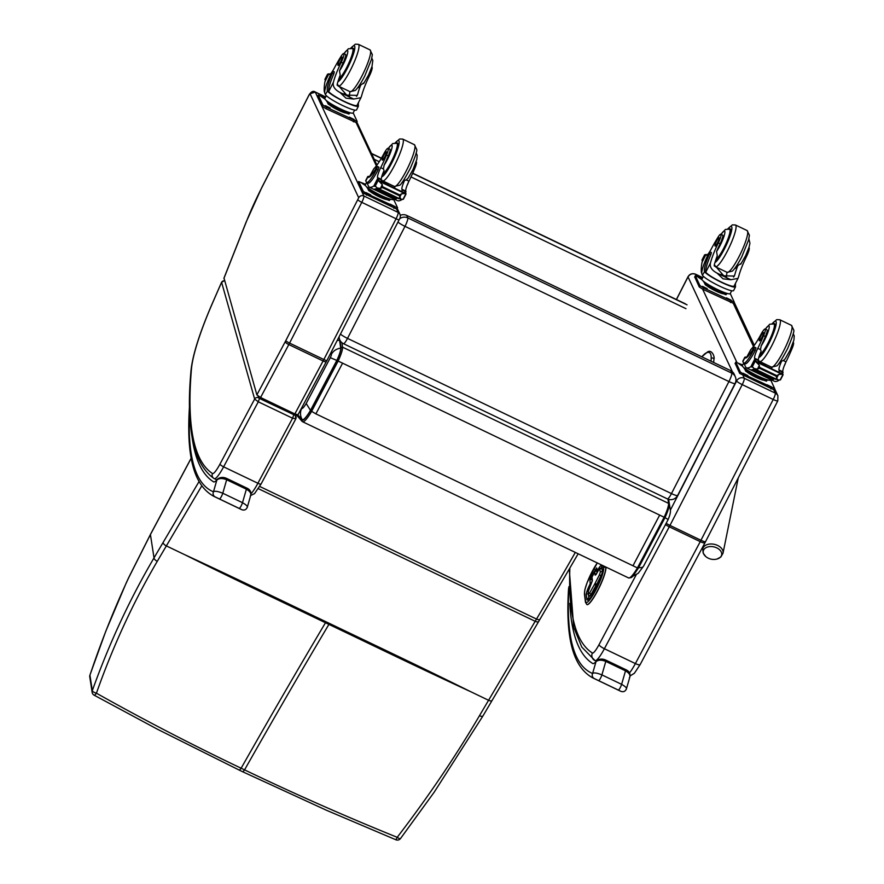 <?xml version="1.0" encoding="UTF-8"?>
<svg xmlns="http://www.w3.org/2000/svg" width="884" height="884" viewBox="0 0 884 884"><rect width="100%" height="100%" fill="white"/><g stroke="black" fill="none" stroke-linecap="round" stroke-linejoin="round"><path stroke-width="1.33" d="M126.29 582.921A3.856 0.807 -155.4 0 1 126.29 582.777L105.815 631.165L89.925 675.1A3.856 0.674 18.6 0 0 89.936 675.199C100.467 643.651 112.577 612.888 126.29 582.921A150.998 45.283 110.7 0 1 128.832 577.451L150.424 534.566L154.015 557.881C129.838 599.02 109.273 643.276 92.312 690.658A3.856 1.204 19.8 0 0 96.422 693.2C143.064 719.399 191.309 744.416 241.133 768.229L239.476 770.218L242.901 771.865L244.559 769.876C294.35 793.777 345.224 816.264 397.203 837.314L395.955 839.8A3.856 3.856 0 0 0 400.485 838.573A3.856 1.006 -142.5 0 1 397.203 837.314C428.088 797.014 455.514 756.483 479.482 715.686L535.174 621.297A154.424 26.995 115.6 0 1 536.5 619.065A962.554 168.28 -64.4 0 0 575.329 552.412M469.647 691.211C422.309 669.398 375.877 646.823 328.914 624.391A154.413 26.995 115.6 0 1 329.467 623.43C376.374 645.961 423.116 668.061 469.658 691.189L488.587 700.283A3.856 1.68 -149.5 0 0 492.101 700.448L538.699 621.452A3.856 1.68 -149.5 0 1 535.174 621.297L258.371 488.675M400.507 838.54A3.856 1.006 -142.5 0 1 400.485 838.573L434.221 792.141L482.995 715.863A3.856 1.657 -149.6 0 1 479.482 715.686M198.988 481.647L154.015 557.881A3.856 1.657 30.4 0 0 157.275 561.307C133.34 602.115 113.053 646.071 96.422 693.2A3.856 1.127 119.2 0 1 94.08 695.155L157.628 729.333L239.476 770.218M326.041 621.795C279.09 599.352 232.614 576.788 185.32 554.953L185.308 554.975C231.84 578.147 278.57 600.203 325.478 622.745L328.914 624.391C301.621 670.315 273.499 718.814 244.559 769.876L241.133 768.229C270.073 717.167 298.195 668.669 325.478 622.745A154.413 26.995 115.6 0 1 326.041 621.795L329.467 623.43M339.124 336.705A7.724 7.514 157.3 0 0 339.699 339.721L339.511 340.097M669.111 505.968A11.58 11.039 171.8 0 1 670.249 509.438A11.58 11.039 171.8 0 0 670.249 509.438L668.624 499.372M297.764 414.861L302.184 419.535A21.503 3.757 -64.4 0 0 310.494 410.397L336.815 360.429A13.614 2.376 -64.4 0 0 340.705 348.186L339.567 340.086L337.136 340.605M310.494 410.397L306.207 403.48A11.702 2.044 115.6 0 1 301.687 408.452A11.58 11.393 -49 0 0 302.184 419.535M340.705 348.186C336.55 348.705 333.456 350.727 331.423 354.241A3.812 0.663 115.6 0 1 330.329 357.677L306.207 403.48M643.607 566.114A11.58 5.105 -149.4 0 1 643.552 566.202A11.58 5.105 -149.4 0 1 643.552 566.213A11.58 5.105 -149.4 0 1 638.712 567.583M340.473 334.086A7.724 1.171 27.2 0 0 347.511 338.384A7.724 1.348 115.6 0 1 343.478 343.699L667.42 498.907A7.724 1.348 -64.4 0 0 671.453 493.592A7.724 1.171 27.2 0 0 677.63 495.471L735.112 383.435A7.724 1.171 -152.8 0 1 728.935 381.557A7.724 1.348 -64.4 0 0 731.731 373.114L407.789 217.906A7.724 1.348 115.6 0 1 404.994 226.348A7.724 1.171 -152.8 0 1 397.955 222.05M343.478 343.699L343.478 343.699A7.724 7.724 0 0 1 339.699 339.721L338.749 337.456M735.112 383.435A7.724 7.724 0 0 0 735.366 376.927L734.328 374.451A7.724 7.514 157.3 0 0 730.692 370.639L406.751 215.431L407.789 217.906A7.724 7.514 157.3 0 0 399.568 218.845M735.366 376.927A7.724 7.514 157.3 0 0 731.731 373.114L730.692 370.639M406.751 215.431A7.724 7.514 157.3 0 0 400.253 215.342M705.775 556.555A9.393 6.254 12.3 0 1 703.531 553.605A9.393 6.254 12.3 0 1 709.277 546.644A9.393 6.254 12.3 0 1 720.88 551.318A9.393 6.254 12.3 0 1 717.012 559.031L720.869 556.975L723.013 553.218A10.365 6.895 -167.7 0 0 714.349 544.334A10.365 6.895 -167.7 0 0 702.769 548.798L703.156 553.108L705.797 556.577M676.459 299.554L688.028 276.924C689.885 273.985 692.426 273.123 695.675 274.316A5.79 1.017 -64.4 0 0 695.564 274.195L702.714 277.62M224.028 278.162L256.879 394.894L260.581 397.502L294.858 413.933L298.007 414.751L326.936 360.462A3.856 0.586 27.2 0 1 323.853 359.523A19.304 3.37 115.6 0 1 323.091 360.981A3.856 0.906 28.1 0 0 326.307 361.678M325.61 97.008L315.234 92.035L310.074 93.803L309.024 95.107L261.863 187.518A73.35 12.829 -64.4 0 0 246.271 221.906L223.895 278.471M224.558 280.78A2.895 2.796 164.2 0 0 221.608 282.327L254.647 399.071A2.895 2.796 -15.8 0 1 258.537 397.789L258.04 396.032M219.994 464.078A15.437 2.696 115.6 0 1 212.503 473.515A3.856 3.801 123.1 0 0 214.248 478.631A19.304 3.37 -64.4 0 0 214.315 478.664A19.304 3.37 -64.4 0 0 223.619 466.84L258.294 401.8L292.571 418.22L257.896 483.261L223.619 466.84A3.856 0.906 28.1 0 1 219.994 464.078L254.647 399.071L258.294 401.8L259.465 398.441L258.537 397.789M293.742 414.861L292.571 418.22L295.786 418.784A2.895 2.796 164.2 0 0 295.996 416.762L295.996 416.762A2.895 2.796 164.2 0 0 294.527 415.038L259.465 398.441M221.564 282.416L221.608 282.327A480.189 83.947 115.6 0 0 211.63 305.157A3.856 0.84 -156.7 0 0 211.508 305.278A3.856 0.84 -156.7 0 0 211.508 305.433M595.904 661.453L596.711 660.646A3.856 3.437 -134 0 1 596.877 660.503M626.016 689.487C627.397 688.503 625.927 686.791 621.618 684.338L601.905 674.89C596.965 672.912 593.86 672.437 592.589 673.475A3.856 3.801 112.1 0 0 594.357 678.603L620.922 691.321A824.242 144.103 115.6 0 1 619.518 690.702L621.132 691.421A3.856 3.801 -67.9 0 1 620.922 691.321M569.804 603.341A930.399 162.667 -64.4 0 0 592.91 663.63A32.719 5.724 -64.4 0 0 595.971 661.773A3.856 3.437 -134 0 1 596.711 660.646C599.496 658.768 602.545 658.591 605.871 660.116A3.856 0.674 -64.4 0 0 605.86 660.116L625.585 669.564A3.856 0.674 -64.4 0 1 625.507 670.846C629.519 673.177 630.811 675.498 629.386 677.796M621.154 691.432A3.856 3.801 -67.9 0 1 621.132 691.421C623.551 692.183 625.308 691.365 626.402 688.945L626.402 688.945M569.02 587.241A3.856 3.249 -170.4 0 0 568.655 588.214L568.511 589.407A3.856 3.492 3.5 0 1 568.942 588.004A820.374 143.429 115.6 0 0 592.589 673.475L595.971 661.773C598.07 659.807 601.341 659.674 605.794 661.398A3.856 0.674 -64.4 0 0 605.871 660.116M216.779 479.791L217.586 478.984A3.856 3.437 -134 0 1 217.74 478.852M246.89 507.836C248.26 506.852 246.802 505.14 242.492 502.687L222.779 493.239C217.84 491.261 214.735 490.786 213.464 491.813A3.856 3.801 112.1 0 0 215.232 496.941L241.796 509.67A824.242 144.103 115.6 0 1 240.393 509.051L242.006 509.77A3.856 3.801 -67.9 0 1 241.796 509.67M191.817 435.072A930.399 162.667 -64.4 0 0 213.784 481.968A32.719 5.724 -64.4 0 0 216.834 480.123A3.856 3.437 -134 0 1 217.586 478.984M242.028 509.781A3.856 3.801 -67.9 0 1 242.006 509.77C244.426 510.532 246.183 509.714 247.277 507.294L247.277 507.294M189.629 409.59A820.374 143.429 115.6 0 0 213.464 491.813L216.834 480.123C218.934 478.156 222.215 478.023 226.669 479.747A3.856 0.674 -64.4 0 0 226.746 478.465A3.856 0.674 -64.4 0 0 226.724 478.465C223.42 476.94 220.359 477.117 217.586 478.995M219.53 498.919A3.856 0.674 115.6 0 0 221.099 497.04A3.856 0.674 115.6 0 0 222.779 493.239L226.669 479.747L246.382 489.195C250.382 491.526 251.675 493.847 250.26 496.145M708.681 351.987L706.813 352.672L707.565 351.942C711.797 349.058 715.057 356.948 713.929 359.368L713.653 362.473M745.51 255.929L746.538 256.426A26.918 4.707 -64.4 0 0 738.681 276.504L738.007 278.383L730.836 279.72L723.079 278.847L717.001 273.09L730.836 279.72M717.001 273.09C711.797 270.305 709.609 266.935 710.46 262.99A26.918 4.707 115.6 0 1 718.316 242.901L720.095 243.763A8.508 1.492 115.6 0 0 722.615 235.078L720.825 234.216A8.508 1.492 115.6 0 1 718.316 242.901M721.068 234.337A12.973 2.265 115.6 0 1 724.88 232.514A12.973 2.265 115.6 0 1 720.162 245.376A12.973 2.265 115.6 0 1 716.581 251.476L717.267 255.852A26.918 4.707 -64.4 0 0 714.305 264.824L723.775 275.797L734.328 276.073L734.836 274.67A26.918 4.707 -64.4 0 1 737.809 265.686A16.509 2.884 115.6 0 1 734.659 268.515M702.449 275.167A17.514 2.442 27 0 0 718.283 285.488A17.514 2.442 27 0 0 733.598 290.582L735.521 286.814A17.514 2.442 -153 0 1 720.791 282.029A17.514 2.442 -153 0 1 704.548 271.697L705.83 272.062A21.879 3.823 115.6 0 1 710.891 254.548L711.399 252.526L709.951 251.829L708.681 253.531A18.951 3.315 -64.4 0 0 701.94 274.084L702.449 275.167L704.548 271.697M734.173 285.897L735.488 286.272A21.879 3.823 115.6 0 1 735.61 283.068M701.763 273.255L701.377 272.416A82.079 14.354 115.6 0 1 702.04 262.272L705.918 254.603M707.288 254.824L706.029 254.504M738.007 278.383L734.074 286.084A15.89 2.221 -153 0 1 720.769 281.764A15.89 2.221 -153 0 1 705.984 272.394M704.393 271.377A21.879 3.823 -64.4 0 1 709.454 253.863L709.951 251.829M721.046 274.36L726.482 276.968A73.571 12.862 -64.4 0 1 726.968 272.283M702.714 260.879L702.04 260.482A6.497 1.138 -64.4 0 0 702.051 260.018L704.647 254.923L705.786 254.548M702.051 260.559L704.902 254.923A6.497 1.138 -64.4 0 1 704.647 254.923L705.001 254.736M726.549 293.72L726.029 294.748L716.316 291.145L705.333 284.825L704.216 282.449M705.333 284.825L705.852 283.797M716.316 291.145L716.836 290.129M727.543 293.543A13.47 1.878 -153 0 1 714.703 289.068A13.47 1.878 -153 0 1 703.553 281.311M746.538 256.426A8.508 1.492 -64.4 0 0 749.046 247.741L748.903 247.675M705.996 254.515A54.709 9.569 115.6 0 0 706.327 255.056A9.934 1.735 115.6 0 0 706.438 255.156A9.934 1.735 115.6 0 0 711.3 248.934A42.554 7.437 115.6 0 1 717.742 237.652A8.508 1.492 115.6 0 1 720.825 234.216M731.687 290.759L730.239 293.599A15.89 2.221 -153 0 1 716.338 288.98A15.89 2.221 -153 0 1 701.973 279.62A15.89 2.221 -153 0 1 701.929 279.156L703.288 276.493M733.521 303.378L703.034 289.377L699.244 286.946L694.758 277.001M730.261 293.554L734.228 302.129L703.73 288.007L699.94 285.587L695.365 275.808L702.261 278.504M707.211 288.692L702.493 286.361L706.968 289.156M731.201 300.184L726.482 297.853L730.969 300.648M702.051 279.764L698.183 277.167L702.095 278.825M715.675 260.239A17.371 3.039 -64.4 0 0 724.339 248.072A17.371 3.039 -64.4 0 0 730.195 228.879A17.371 3.039 -64.4 0 0 729.267 229.055M722.327 238.315A8.508 1.492 -64.4 0 0 721.863 239.012M716.581 251.476A26.918 4.707 115.6 0 1 720.095 243.763M741.234 263.288L737.809 265.686M716.648 240.923A4.63 0.807 -64.4 0 0 715.079 246.039A4.63 0.807 -64.4 0 0 717.819 242.216A4.63 0.807 -64.4 0 0 719.09 237.685A4.63 0.807 -64.4 0 0 716.648 240.923M765.168 328.992L766.947 329.854A8.508 1.492 115.6 0 1 765.378 336.506L763.588 335.655A8.508 1.492 115.6 0 0 765.168 328.992A8.508 1.492 115.6 0 0 761.047 334.24A26.918 4.707 115.6 0 1 750.903 349.434L746.405 357.711M745.665 358.053L744.737 357.611A17.514 2.442 -153 0 1 744.77 357.346L742.847 361.103A17.514 2.442 27 0 0 742.903 361.611L743.411 362.705A18.951 3.315 -64.4 0 0 743.742 363.081A18.951 3.315 -64.4 0 0 753.732 349.832L754.549 347.158L753.599 348.241A21.879 3.823 -64.4 0 1 745.079 358.02A21.879 3.823 -64.4 0 1 744.836 357.821L742.903 361.611M744.77 357.346A17.514 2.442 -153 0 1 746.682 357.169M752.87 367.357L750.892 366.694A82.079 14.354 115.6 0 1 746.14 367.722L774.362 381.247A82.079 14.354 -64.4 0 0 779.036 380.253M774.539 378.794A82.079 14.354 115.6 0 1 773.456 379.302M754.019 369.346L753.732 369.479A82.079 14.354 115.6 0 0 754.019 369.346L773.765 378.805L773.389 379.335A82.079 14.354 115.6 0 1 772.925 379.479M754.748 368.871A82.079 14.354 115.6 0 1 752.019 369.943L751.687 369.788A82.079 14.354 115.6 0 0 754.417 368.716M746.14 367.722A82.079 14.354 115.6 0 1 745.908 367.6L743.908 363.158M753.654 369.711L753.422 369.611A82.079 14.354 115.6 0 1 753.146 369.711L772.892 379.17M753.08 369.91L752.87 369.799A82.079 14.354 115.6 0 1 752.604 369.877L772.351 379.335M790.793 348.683L791.81 349.169A42.554 7.437 -64.4 0 1 786.02 361.854A9.934 1.735 -64.4 0 0 782.815 371.755A54.709 9.569 -64.4 0 0 783.058 372.462L782.373 373.866M778.804 372.164L779.235 370.639L783.069 372.473L780.716 373.634M780.439 379.822L778.163 380.087L776.616 378.264L776.229 376.264L778.55 374.473L781.887 374.197L754.24 360.937A6.497 1.138 115.6 0 1 754.262 360.462L783.047 374.263L754.262 360.462M754.24 360.385L751.599 365.368L751.964 366.308L751.4 366.031A6.497 1.138 115.6 0 1 751.643 366.02L754.35 368.683L778.163 380.087M776.229 376.264L759.489 368.252L757.444 369.07L754.35 368.683M756.008 361.887L759.378 365.291L759.489 368.252M754.549 347.158L755.986 347.843L755.168 350.517A18.951 3.315 115.6 0 1 745.19 363.766L743.742 363.081M785.666 362.584L784.826 364.727A18.951 3.315 115.6 0 1 784.252 365.843M779.235 370.639A54.709 9.569 115.6 0 1 778.981 369.91A9.934 1.735 115.6 0 1 781.677 361.07A16.509 2.884 115.6 0 1 779.003 363.291M751.643 366.02L754.24 360.937L754.98 361.578L752.35 366.727M783.047 374.263A6.497 1.138 115.6 0 0 783.036 374.739L782.229 374.451M767.003 380.175L766.472 381.192L756.759 377.601L745.776 371.269L744.659 368.893M745.776 371.269L746.295 370.252M756.759 377.601L757.279 376.573A13.47 1.878 -153 0 1 743.996 367.755M767.986 379.998A13.47 1.878 -153 0 1 757.279 376.573M776.075 379.07L756.14 369.545M753.643 369.877L773.478 378.938M763.588 335.655A42.554 7.437 115.6 0 1 757.798 348.329A9.934 1.735 115.6 0 0 754.593 358.23A54.709 9.569 115.6 0 0 754.848 358.937L755.919 361.755M791.81 349.169A8.508 1.492 -64.4 0 0 793.39 342.517L793.235 342.439M758.262 362.318L758.693 360.805A54.709 9.569 115.6 0 1 758.439 360.075A9.934 1.735 115.6 0 1 761.135 351.224L760.494 349.622L757.798 348.329M751.323 366.617L752.162 366.517M770.914 379.59L770.682 380.054A15.89 2.221 -153 0 1 758.03 376.043A15.89 2.221 -153 0 1 742.372 365.6L743.687 363.037M773.964 389.822L739.687 373.402L735.201 363.446M770.704 379.998L774.671 388.573L744.173 374.462L740.383 372.031L735.808 362.252L742.704 364.959M742.494 366.208L738.637 363.611L742.538 365.28M767.124 384.772L771.842 387.104L767.124 384.772M743.124 373.269L747.842 375.612L743.124 373.269M764.549 365.037L758.494 361.777M758.406 361.998L764.892 365.037L758.616 361.423M758.384 362.053A4.221 0.586 27 0 0 760.892 363.578M762.759 364.473A4.221 0.586 27 0 0 765.201 365.026A4.221 0.586 27 0 0 762.66 363.18A4.221 0.586 27 0 0 758.627 361.357M765.113 365.6A4.519 0.63 27 0 0 765.334 365.523A4.519 0.63 27 0 0 765.334 365.423L765.201 365.026M773.611 323.831A17.371 3.039 115.6 0 1 774.539 323.654A17.371 3.039 115.6 0 1 769.809 340.561A17.371 3.039 115.6 0 1 759.555 355.003M786.02 361.854L783.334 360.562L781.677 361.07M783.334 360.562L785.147 358.86L790.053 350.285L793.92 340.02L794.23 335.887L793.213 333.633M766.66 333.091A8.508 1.492 -64.4 0 0 766.207 333.787M765.378 336.506A42.554 7.437 115.6 0 1 761.19 345.865L760.494 349.622M761.864 337.577A4.63 0.807 -64.4 0 0 763.422 332.461A4.63 0.807 -64.4 0 0 760.693 336.285A4.63 0.807 -64.4 0 0 759.422 340.815A4.63 0.807 -64.4 0 0 761.864 337.577M368.44 75.273L369.457 75.759A26.918 4.707 -64.4 0 0 361.611 95.837L360.926 97.715L353.755 99.052L345.998 98.179L339.92 92.433L353.755 99.052M339.92 92.433C334.716 89.638 332.539 86.267 333.39 82.323A26.918 4.707 115.6 0 1 341.246 62.234L343.025 63.096A8.508 1.492 115.6 0 0 345.534 54.41L343.754 53.559A8.508 1.492 115.6 0 1 341.246 62.234M343.998 53.67A12.973 2.265 115.6 0 1 347.81 51.847A12.973 2.265 115.6 0 1 343.091 64.709A12.973 2.265 115.6 0 1 339.511 70.808L340.196 75.184A26.918 4.707 -64.4 0 0 337.224 84.157L346.705 95.129L357.258 95.406L357.766 94.002A26.918 4.707 -64.4 0 1 360.738 85.03A16.509 2.884 115.6 0 1 357.589 87.847M325.378 94.5A17.514 2.442 27 0 0 341.202 104.82A17.514 2.442 27 0 0 356.528 109.914L358.44 106.146A17.514 2.442 -153 0 1 343.721 101.362A17.514 2.442 -153 0 1 327.467 91.03L328.76 91.395A21.879 3.823 115.6 0 1 333.809 73.88L334.318 71.858L332.881 71.173L331.599 72.864A18.951 3.315 -64.4 0 0 324.87 93.417L325.378 94.5L327.467 91.03M357.092 105.229L358.418 105.605A21.879 3.823 115.6 0 1 358.539 102.4M324.693 92.588L324.306 91.748A82.079 14.354 115.6 0 1 324.969 81.604L328.837 73.936M330.207 74.157L328.958 73.836M360.926 97.715L357.003 105.417A15.89 2.221 -153 0 1 343.688 101.096A15.89 2.221 -153 0 1 328.914 91.726M327.312 90.709A21.879 3.823 -64.4 0 1 332.373 73.195L332.881 71.173M343.975 93.693L349.401 96.301A73.571 12.862 -64.4 0 1 349.898 91.616M325.643 80.212L324.969 79.814A6.497 1.138 -64.4 0 0 324.981 79.35L327.577 74.256L328.715 73.88M324.981 79.891L327.82 74.256A6.497 1.138 -64.4 0 1 327.577 74.256L327.92 74.068M349.478 113.053L348.959 114.08L339.246 110.478L328.251 104.157L327.135 101.782M328.251 104.157L328.771 103.141M339.246 110.478L339.765 109.461M350.462 112.876A13.47 1.878 -153 0 1 337.633 108.412A13.47 1.878 -153 0 1 326.483 100.643M369.457 75.759A8.508 1.492 -64.4 0 0 371.976 67.073L371.821 67.007M328.914 73.858A54.709 9.569 115.6 0 0 329.257 74.389A9.934 1.735 115.6 0 0 329.367 74.488A9.934 1.735 115.6 0 0 334.229 68.267A42.554 7.437 115.6 0 1 340.671 56.985A8.508 1.492 115.6 0 1 343.754 53.559M354.617 110.091L353.169 112.931A15.89 2.221 -153 0 1 339.257 108.323A15.89 2.221 -153 0 1 324.903 98.953A15.89 2.221 -153 0 1 324.859 98.489L326.207 95.826M356.451 122.71L325.964 108.71L322.174 106.279L317.676 96.334M353.191 112.887L357.158 121.462L326.66 107.351L322.87 104.92L318.295 95.14L325.19 97.837M330.13 108.025L325.411 105.693L329.898 108.489M354.13 119.517L349.412 117.185L353.898 119.992M324.981 99.096L321.113 96.5L325.025 98.157M338.605 79.571A17.371 3.039 -64.4 0 0 347.268 67.405A17.371 3.039 -64.4 0 0 353.125 48.211A17.371 3.039 -64.4 0 0 352.197 48.388M345.246 57.648A8.508 1.492 -64.4 0 0 344.793 58.355M339.511 70.808A26.918 4.707 115.6 0 1 343.025 63.096M364.164 82.621L360.738 85.03M339.567 60.256A4.63 0.807 -64.4 0 0 338.008 65.372A4.63 0.807 -64.4 0 0 340.738 61.549A4.63 0.807 -64.4 0 0 342.009 57.018A4.63 0.807 -64.4 0 0 339.567 60.256M388.098 148.324L389.877 149.186A8.508 1.492 115.6 0 1 388.297 155.838L386.518 154.987A8.508 1.492 115.6 0 0 388.098 148.324A8.508 1.492 115.6 0 0 383.976 153.573A26.918 4.707 115.6 0 1 373.833 168.767L369.324 177.043M368.595 177.386L367.656 176.944A17.514 2.442 -153 0 1 367.689 176.678L365.777 180.435A17.514 2.442 27 0 0 365.821 180.955L366.33 182.038A18.951 3.315 -64.4 0 0 366.672 182.413A18.951 3.315 -64.4 0 0 376.661 169.164L377.479 166.49L376.529 167.573A21.879 3.823 -64.4 0 1 368.009 177.352A21.879 3.823 -64.4 0 1 367.755 177.154L365.821 180.955M367.689 176.678A17.514 2.442 -153 0 1 369.6 176.502M375.799 186.69L373.81 186.027A82.079 14.354 115.6 0 1 369.07 187.054L397.281 200.58A82.079 14.354 -64.4 0 0 401.966 199.585M397.469 198.127A82.079 14.354 115.6 0 1 396.386 198.635M376.949 188.679L376.65 188.811A82.079 14.354 115.6 0 0 376.949 188.679L396.695 198.138L396.319 198.668A82.079 14.354 115.6 0 1 395.855 198.812M377.678 188.204A82.079 14.354 115.6 0 1 374.938 189.275L374.617 189.121A82.079 14.354 115.6 0 0 377.346 188.049M369.07 187.054A82.079 14.354 115.6 0 1 368.838 186.933L366.827 182.491M376.573 189.043L376.352 188.944A82.079 14.354 115.6 0 1 376.076 189.043L395.822 198.502M376.009 189.242L375.788 189.143A82.079 14.354 115.6 0 1 375.534 189.209L395.281 198.668M413.723 168.015L414.74 168.501A42.554 7.437 -64.4 0 1 408.949 181.187A9.934 1.735 -64.4 0 0 405.745 191.088A54.709 9.569 -64.4 0 0 405.988 191.795L405.303 193.198M401.734 191.496L402.165 189.972L405.999 191.817L403.634 192.966M403.369 199.154L401.082 199.419L399.148 195.596L401.48 193.806L404.817 193.53L377.17 180.27A6.497 1.138 115.6 0 1 377.181 179.806L405.977 193.596L377.181 179.806M377.17 179.728L374.529 184.701L374.893 185.64L374.319 185.364A6.497 1.138 115.6 0 1 374.573 185.353L377.269 188.016L401.082 199.419M399.148 195.596L382.418 187.585L380.374 188.414L377.269 188.016M378.938 181.22L382.297 184.623L382.418 187.585M377.479 166.49L378.916 167.175L378.098 169.85A18.951 3.315 115.6 0 1 368.109 183.098L366.672 182.413M408.596 181.916L407.756 184.06A18.951 3.315 115.6 0 1 407.181 185.176M402.165 189.972A54.709 9.569 115.6 0 1 401.9 189.242A9.934 1.735 115.6 0 1 404.607 180.402A16.509 2.884 115.6 0 1 401.922 182.623M374.573 185.353L377.17 180.27L377.91 180.911L375.28 186.06M405.977 193.596A6.497 1.138 115.6 0 0 405.966 194.071L405.159 193.784M389.921 199.508L389.402 200.524L379.689 196.933L368.694 190.601L367.589 188.226M368.694 190.601L369.214 189.585M379.689 196.933L380.208 195.905A13.47 1.878 -153 0 1 366.926 187.088M390.916 199.331A13.47 1.878 -153 0 1 380.208 195.905M379.07 188.878L398.817 198.336M376.573 189.209L396.397 198.27M386.518 154.987A42.554 7.437 115.6 0 1 380.728 167.662A9.934 1.735 115.6 0 0 377.523 177.562A54.709 9.569 115.6 0 0 377.766 178.27L378.849 181.087M414.74 168.501A8.508 1.492 -64.4 0 0 416.309 161.849L416.165 161.772M381.192 181.651L381.623 180.137A54.709 9.569 115.6 0 1 381.358 179.408A9.934 1.735 115.6 0 1 384.065 170.557L383.413 168.954L380.728 167.662M374.252 185.949L375.092 185.85M393.844 198.933L393.612 199.386A15.89 2.221 -153 0 1 380.96 195.375A15.89 2.221 -153 0 1 365.302 184.933L366.606 182.38M396.894 209.154L362.617 192.734L358.131 182.778M393.634 199.331L397.601 207.906L367.103 193.795L363.313 191.375L358.738 181.596L365.633 184.292M365.423 185.541L361.556 182.944L365.468 184.612M390.043 204.105L394.761 206.436L390.043 204.105M366.053 192.602L370.772 194.944L366.053 192.602M387.479 184.369L381.413 181.109M381.324 181.331L387.811 184.38L381.534 180.756M381.302 181.386A4.221 0.586 27 0 0 383.822 182.911M385.689 183.806A4.221 0.586 27 0 0 388.131 184.358A4.221 0.586 27 0 0 385.59 182.513A4.221 0.586 27 0 0 381.557 180.69M388.032 184.933A4.519 0.63 27 0 0 388.264 184.855A4.519 0.63 27 0 0 388.264 184.756L388.131 184.358M396.529 143.164A17.371 3.039 115.6 0 1 397.469 142.987A17.371 3.039 115.6 0 1 392.728 159.893A17.371 3.039 115.6 0 1 382.474 174.336M408.949 181.187L406.264 179.905L404.607 180.402M406.264 179.905L408.077 178.192L412.983 169.618L416.85 159.352L417.16 155.219L416.132 152.965M389.59 152.424A8.508 1.492 -64.4 0 0 389.137 153.12M388.297 155.838A42.554 7.437 115.6 0 1 384.109 165.197L383.413 168.954M384.783 156.91A4.63 0.807 -64.4 0 0 386.352 151.794A4.63 0.807 -64.4 0 0 383.623 155.617A4.63 0.807 -64.4 0 0 382.352 160.148A4.63 0.807 -64.4 0 0 384.783 156.91M594.833 571.849L594.755 571.97A1.547 1.47 -7.2 0 1 596.833 571.318L596.7 571.263M596.844 571.263L596.788 571.241A1.547 1.547 0 0 0 594.766 571.904L592.004 577.02A1.547 1.547 0 0 0 591.838 577.948L591.838 577.948A1.547 1.47 -7.2 0 1 591.993 577.097L592.059 576.976M596.855 571.318L597.031 572.854M589.495 596.092A3.856 0.674 -64.4 0 0 589.562 596.148A3.856 0.674 -64.4 0 0 591.175 594.236L596.17 585.44A5.127 0.895 -64.4 0 0 596.733 584.379L601.087 575.849A3.856 0.674 -64.4 0 0 601.86 574.125M591.617 582.81A1.547 1.47 172.8 0 0 590.368 583.617L590.91 584.214M597.628 571.738L597.098 571.141A1.547 1.47 172.8 0 0 596.932 571.992L596.932 571.992A1.547 1.47 172.8 0 0 597.164 572.6A1.547 1.547 0 0 1 596.932 571.992L596.523 568.766A1.547 1.47 172.8 0 1 596.689 567.915L591.263 576.81L591.849 577.451M586.921 604.557A21.238 3.713 -64.4 0 0 586.987 604.59A21.238 3.713 -64.4 0 0 598.269 589.562A21.238 3.713 -64.4 0 0 605.894 567.384L605.849 567.042M540.146 618.855A3.856 1.746 -149.2 0 1 540.036 619.187A3.856 1.746 -149.2 0 1 536.5 619.065L259.719 486.454M538.798 621.132A3.856 1.68 -149.5 0 1 538.699 621.452L578.158 553.771M492.211 700.128A3.856 1.68 -149.5 0 1 492.101 700.448L482.995 715.863A3.856 1.657 -149.6 0 0 483.018 715.841M157.275 561.307L201.729 485.935M185.308 554.975L166.358 545.903A3.856 1.68 30.5 0 1 163.12 542.456M128.832 577.451A3.856 0.95 -154.7 0 1 128.854 577.285L150.446 534.4A3.856 0.928 -151.9 0 0 150.424 534.566L191.22 458.199M128.976 577.164A3.856 0.95 -154.7 0 0 128.854 577.285L126.29 582.788A3.856 0.807 -155.4 0 1 126.401 582.678M191.198 458.1L150.446 534.389A3.856 0.928 -151.9 0 1 150.578 534.279M89.925 675.1A3.856 3.856 0 0 0 89.77 676.923A3.856 3.68 -8.8 0 1 89.936 675.199L92.312 690.658A3.856 3.68 171.2 0 0 92.146 692.371A3.856 3.856 0 0 0 94.08 695.155M371.49 153.429L381.402 158.181L371.49 153.429M412.706 173.176L685.31 303.787L412.706 173.176M687.056 304.836L412.629 173.352M381.313 158.347L371.611 153.706M374.241 159.308L379.247 161.706M410.994 176.922L685.962 308.66M342.605 363.136L315.886 413.856L310.461 410.684A22.133 3.867 115.6 0 1 301.908 420.099A1.16 1.138 131 0 0 302.184 421.469L302.593 421.734A23.282 4.066 -64.4 0 0 311.433 411.712L338.152 361.003A15.393 2.696 -64.4 0 0 342.55 347.158L340.992 347.655A14.232 2.486 115.6 0 1 336.926 360.462L664.978 517.637A14.232 2.486 -64.4 0 0 669.044 504.83L668.547 503.35A15.393 2.696 115.6 0 1 664.149 517.195L637.43 567.915A23.282 4.066 115.6 0 1 628.59 577.937C632.369 577.164 630.391 579.805 638.491 567.959L664.989 517.637L638.524 567.859L637.43 567.915L638.524 567.859M302.427 421.635A23.282 4.066 -64.4 0 0 302.593 421.734L628.59 577.937M301.908 420.099L296.958 414.751M336.926 360.462L310.461 410.684M667.961 499.14L668.547 503.35L342.55 347.158L341.931 342.716M339.953 340.274L340.992 347.655M669.044 504.83L668.547 503.35M659.685 515.063L632.977 565.771L637.43 567.915M336.815 360.429L330.329 357.677M331.146 352.274L331.423 354.241M664.867 517.604L668.171 519.483L643.552 566.202L638.248 573.252L632.204 576.622M315.886 413.856L632.977 565.771M671.453 493.592L347.511 338.384L404.994 226.348L728.935 381.557L671.453 493.592M687.984 276.979A5.713 0.796 -153 0 1 687.973 276.803L676.382 299.51M569.274 569.263L573.716 627.32L581.783 647.077L595.054 660.635A19.304 3.37 -64.4 0 1 594.987 660.602A5.713 5.624 -57.6 0 1 592.402 653.022A922.752 161.33 115.6 0 1 569.86 568.246M595.12 660.657L595.054 660.635A19.304 3.37 -64.4 0 0 604.391 648.723A5.713 1.315 -152 0 1 599.02 644.668A13.591 2.376 115.6 0 1 592.402 653.022M630.06 675.94L634.369 673.288L640.126 664.624A5.713 1.315 -152 0 1 635.386 663.575L604.391 648.723L669.265 526.798A5.713 1.315 -152 0 1 665.685 524.676M636.137 574.92L599.02 644.668M640.126 664.624L705.001 542.699A5.713 1.315 -152 0 1 700.25 541.638L669.265 526.798A19.304 3.37 -64.4 0 0 669.984 525.416A5.713 0.862 -152.8 0 1 666.304 523.383M705.531 541.472A5.713 0.862 -152.8 0 1 705.543 541.649A5.713 0.862 -152.8 0 1 700.968 540.268L669.984 525.416L742.217 384.617A5.713 0.862 -152.8 0 1 736.637 380.971L670.337 510.19M777.776 400.673A5.713 0.862 -152.8 0 1 777.787 400.861A5.713 0.862 -152.8 0 1 773.213 399.469L742.217 384.617A5.79 1.017 -64.4 0 0 744.306 378.275A5.713 5.569 154.9 0 0 736.67 380.882L736.637 380.971M688.028 276.924L732.405 371.777M735.941 379.335L736.67 380.882M705.001 542.699L777.787 400.861L777.898 395.745A5.713 5.569 154.9 0 0 775.301 393.126L744.306 378.275L743.068 375.623M736.825 362.263L702.625 289.167M696.371 275.819L695.675 274.316L702.692 277.675M773.843 389.999L775.301 393.126A5.79 1.017 115.6 0 1 773.213 399.469L700.968 540.268A19.304 3.37 115.6 0 1 700.25 541.638L635.386 663.575A19.304 3.37 115.6 0 1 629.419 673.011M733.389 303.555L753.477 346.473M256.879 394.894L285.189 341.799A15.437 2.696 -64.4 0 0 285.797 340.638L358.716 197.762L310.074 93.803M356.263 122.887L376.363 165.849M396.706 209.331L398.154 212.425A3.856 3.768 -25.1 0 1 399.922 214.193C400.651 216.016 400.397 217.862 399.159 219.707A3.856 0.586 27.2 0 0 399.148 219.586M325.643 96.953L315.135 91.925A5.79 1.017 115.6 0 1 315.234 92.035L363.877 196.005L398.154 212.425A5.79 1.017 115.6 0 1 396.065 218.768A3.856 0.586 27.2 0 0 399.159 219.707L326.936 360.462M358.716 197.762A3.856 3.768 -25.1 0 1 363.877 196.005A5.79 1.017 115.6 0 1 361.788 202.348L396.065 218.768L323.853 359.523L289.576 343.103A19.304 3.37 115.6 0 1 288.814 344.561L260.581 397.502M285.189 341.799A3.856 0.906 28.1 0 0 288.814 344.561L323.091 360.981L294.858 413.933M358.02 199.872A3.856 0.586 27.2 0 0 361.788 202.348L289.576 343.103A3.856 0.586 27.2 0 1 285.797 340.638M294.118 413.568L294.527 415.038M261.134 483.791A3.856 0.906 -151.9 0 1 261.112 483.957A3.856 0.906 -151.9 0 1 257.896 483.261A19.304 3.37 115.6 0 1 250.945 493.791M212.503 473.515A924.609 161.65 115.6 0 1 191.452 368.982A96.511 16.873 115.6 0 1 211.63 305.157M191.452 368.982A3.856 3.448 -175.1 0 0 191.032 370.297C185.728 427.745 193.32 463.78 213.817 478.388L216.536 479.736M568.942 588.004A11.58 2.022 115.6 0 1 569.02 587.319M568.511 589.407C566.014 630.712 570.18 665.718 592.954 677.973A824.242 144.103 -64.4 0 0 594.357 678.603M598.656 680.569A3.856 0.674 115.6 0 0 600.236 678.691A3.856 0.674 115.6 0 0 601.905 674.89L605.794 661.398L625.507 670.846L621.618 684.338A3.856 0.674 115.6 0 1 619.949 688.139A3.856 0.674 115.6 0 1 618.369 690.017M189.53 406.563L189.563 406.353A3.856 3.249 -170.4 0 0 189.53 406.563L189.386 407.756A3.856 3.492 3.5 0 1 189.574 406.861M189.386 407.756C186.889 449.061 191.054 484.056 213.829 496.322A824.242 144.103 -64.4 0 0 215.232 496.941M226.746 478.465L246.448 487.913A3.856 0.674 -64.4 0 1 246.382 489.195L242.492 502.687A3.856 0.674 115.6 0 1 240.813 506.488A3.856 0.674 115.6 0 1 239.232 508.366M701.83 356.816A40.443 7.072 115.6 0 1 706.813 352.672A67.151 11.735 -64.4 0 1 711.189 358.705A56.465 9.868 115.6 0 1 710.99 361.202M711.189 358.705A1.448 1.326 1.9 0 1 713.929 359.368M707.067 254.99L705.984 254.482L707.045 255.012M709.454 253.863L710.891 254.548M733.609 277.079L734.836 274.67M702.128 260.526L702.747 260.824M702.371 260.139L702.946 260.415M704.692 255.587L705.277 255.863M705.83 272.062L710.46 262.99M731.156 301.157L730.46 302.516M706.526 285.51A10.332 1.448 27 0 0 715.244 290.748A10.332 1.448 27 0 0 723.421 293.775M695.365 275.808L694.669 277.167M699.94 285.587L699.244 286.946M703.73 288.007L703.034 289.377M714.946 262.537A20.078 3.514 -64.4 0 0 724.593 248.614A20.078 3.514 -64.4 0 0 731.731 229.95A20.078 3.514 -64.4 0 0 728.029 228.801M714.139 265.73L715.421 266.747A23.161 4.044 -64.4 0 0 727.631 250.559A23.161 4.044 -64.4 0 0 735.444 224.978L732.372 224.868L727.864 228.79M739.289 256.139A23.161 4.044 -64.4 0 0 747.102 230.558L749.411 235.277L748.604 239.94L741.742 256.924C735.256 269.101 732.438 271.045 732.184 271.189L727.079 272.338A23.161 4.044 -64.4 0 0 739.289 256.139M720.979 234.293L725.466 229.409L729.631 229.21A16.829 2.939 115.6 0 1 723.963 247.807A16.829 2.939 115.6 0 1 715.952 259.421M782.351 373.855L782.981 372.617M757.444 369.07L759.378 365.291M776.605 375.523L759.875 367.501M776.616 378.264L778.55 374.473M755.168 350.517L753.732 349.832M771.445 368.628L772.097 367.357M780.097 380.021L782.727 374.871M782.815 371.755L778.981 369.91M758.439 360.075L754.593 358.23M758.693 360.805L754.859 358.959M750.892 366.694L754.848 358.937M746.847 357.379L750.903 349.434M735.808 362.252L735.112 363.622M746.969 371.965A10.332 1.448 27 0 0 755.698 377.203A10.332 1.448 27 0 0 763.864 380.231M740.383 372.031L739.687 373.402M744.173 374.462L743.477 375.822M771.599 387.601L770.903 388.96M772.362 323.566A20.078 3.514 115.6 0 1 773.025 334.428A20.078 3.514 115.6 0 1 758.748 357.49M771.423 367.114L776.55 365.943C777.776 365.943 781.423 360.252 787.489 348.849C792.395 337.268 794.484 331.003 793.744 330.041L791.434 325.334A23.161 4.044 115.6 0 1 785.08 347.964A23.161 4.044 115.6 0 1 771.423 367.114L759.765 361.523A23.161 4.044 115.6 0 0 773.423 342.384A23.161 4.044 115.6 0 0 779.787 319.743L776.716 319.643L772.207 323.566M765.411 329.113A12.973 2.265 115.6 0 1 769.224 327.29A12.973 2.265 115.6 0 1 764.505 340.152A12.973 2.265 115.6 0 1 761.19 345.865M774.981 324.472L773.975 323.986A16.829 2.939 115.6 0 1 768.295 342.572A16.829 2.939 115.6 0 1 759.787 354.385M329.986 74.333L328.903 73.814L329.975 74.344M332.373 73.195L333.809 73.88M356.528 96.411L357.766 94.002M325.047 79.858L325.666 80.157M325.301 79.472L325.876 79.748M327.621 74.919L328.196 75.195M328.76 91.395L333.39 82.323M354.086 120.489L353.39 121.848M329.456 104.853A10.332 1.448 27 0 0 338.174 110.08A10.332 1.448 27 0 0 346.351 113.108M318.295 95.14L317.599 96.5M322.87 104.92L322.174 106.279M326.66 107.351L325.964 108.71M337.865 81.869A20.078 3.514 -64.4 0 0 347.522 67.946A20.078 3.514 -64.4 0 0 354.661 49.283A20.078 3.514 -64.4 0 0 350.948 48.134M337.069 85.074L338.351 86.091A23.161 4.044 -64.4 0 0 350.561 69.891A23.161 4.044 -64.4 0 0 358.374 44.31L355.302 44.2L350.793 48.123M362.208 75.471A23.161 4.044 -64.4 0 0 370.02 49.891L372.33 54.609L371.534 59.272L364.672 76.256C358.186 88.433 355.368 90.378 355.114 90.522L350.009 91.671A23.161 4.044 -64.4 0 0 362.208 75.471M343.909 53.626L348.395 48.742L352.561 48.543A16.829 2.939 115.6 0 1 346.882 67.14A16.829 2.939 115.6 0 1 338.881 78.753M405.281 193.187L405.911 191.95M380.374 188.414L382.297 184.623M399.535 194.856L382.794 186.833M399.546 197.596L401.48 193.806M378.098 169.85L376.661 169.164M394.374 187.972L395.026 186.69M403.027 199.353L405.646 194.204M405.745 191.088L401.9 189.242M381.358 179.408L377.523 177.562M381.623 180.137L377.788 178.292M373.81 186.027L377.766 178.27M369.777 176.712L373.833 168.767M358.738 181.596L358.042 182.955M369.899 191.298A10.332 1.448 27 0 0 378.617 196.535A10.332 1.448 27 0 0 386.794 199.563M363.313 191.375L362.617 192.734M367.103 193.795L366.407 195.154M394.529 206.933L393.833 208.292M395.292 142.91A20.078 3.514 115.6 0 1 395.955 153.761A20.078 3.514 115.6 0 1 381.678 176.822M394.341 186.447L399.48 185.275C400.706 185.275 404.342 179.585 410.408 168.181C415.325 156.612 417.414 150.335 416.673 149.385L414.364 144.667A23.161 4.044 115.6 0 1 408.01 167.308A23.161 4.044 115.6 0 1 394.341 186.447L382.695 180.855A23.161 4.044 115.6 0 0 396.352 161.717A23.161 4.044 115.6 0 0 402.706 139.075L399.645 138.976L395.126 142.899M388.33 148.446A12.973 2.265 115.6 0 1 392.153 146.622A12.973 2.265 115.6 0 1 387.435 159.485A12.973 2.265 115.6 0 1 384.109 165.197M397.911 143.805L396.905 143.318A16.829 2.939 115.6 0 1 391.225 161.905A16.829 2.939 115.6 0 1 382.706 173.728M591.993 577.097L594.755 571.97L595.164 575.197L597.44 572.147A4.939 0.862 115.6 0 1 599.893 569.473L600.269 572.379L599.429 574.81L595.076 583.352A3.591 0.63 115.6 0 1 594.678 584.092L589.683 592.877L588.656 593.915L588.291 591.009A4.939 0.862 115.6 0 1 590.368 585.285L592.402 580.324L591.993 577.097M592.236 581.175L592.236 581.042A1.547 1.47 -7.2 0 1 592.402 580.324M591.838 577.948L592.225 581.075L588.125 591.86A1.547 1.47 -7.2 0 1 588.291 591.009M588.125 591.86L588.501 594.766A1.547 1.47 -7.2 0 1 588.656 593.915M589.319 595.882A3.856 0.674 -64.4 0 0 589.418 596.081A3.856 0.674 -64.4 0 0 591.031 594.17A1.547 0.564 -150.4 0 1 589.683 592.877M591.175 594.236L596.026 585.374A1.547 0.564 -150.4 0 1 594.678 584.092M596.17 585.44L596.026 585.374A5.127 0.895 -64.4 0 0 596.601 584.313L595.076 583.352M596.733 584.379L600.943 575.782L599.429 574.81M602.291 571.705A1.547 1.47 172.8 0 0 600.269 572.379M601.087 575.849L600.943 575.782A3.856 0.674 -64.4 0 0 602.126 572.965M602.302 571.362L601.971 568.81A1.547 1.47 172.8 0 0 599.893 569.473M592.225 581.131L592.048 579.628M591.263 576.81L589.971 580.39L590.192 583.948A9.26 1.624 -64.4 0 0 586.313 594.689L586.877 599.164A16.984 2.972 -64.4 0 0 595.319 589.971A16.984 2.972 -64.4 0 0 602.446 570.268L601.882 565.793A9.26 1.624 -64.4 0 0 597.275 570.81L596.689 567.915M592.048 579.738A1.547 1.47 172.8 0 0 589.971 580.39M596.38 571.108L596.744 570.445M596.589 570.721L595.153 569.583M597.816 571.418L597.275 570.81M602.336 567.373L601.717 566.644A1.547 1.47 -7.2 0 1 601.882 565.793M601.021 568.313A7.724 1.348 115.6 0 1 601.827 567.506M601.717 566.644L602.28 571.119A1.547 1.47 -7.2 0 1 602.446 570.268M589.087 598.998A15.437 2.696 115.6 0 1 588.954 598.512A1.547 1.47 172.8 0 0 586.877 599.164M588.954 598.512L588.39 594.037A1.547 1.47 172.8 0 0 586.313 594.689M590.733 584.545L590.192 583.948M603.418 565.87L603.684 567.97A19.691 3.448 115.6 0 1 595.429 590.799A19.691 3.448 115.6 0 1 585.639 601.463L584.578 593.109A19.691 3.448 115.6 0 1 597.297 562.942M584.578 593.109A1.547 1.47 172.8 0 0 584.423 593.96L585.473 602.313A1.547 1.47 -7.2 0 1 585.639 601.463M603.684 567.97A1.547 1.47 -7.2 0 1 605.761 567.318L605.717 566.976M585.473 602.313L586.854 604.523A21.238 3.713 -64.4 0 0 598.136 589.495A21.238 3.713 -64.4 0 0 605.761 567.318L605.894 567.384M242.901 771.865L326.737 810.385L395.966 839.8M92.146 692.371L89.77 676.923M295.963 414.408L302.151 421.436M668.481 499.327L669.166 504.178C669.542 505.979 668.149 510.466 664.989 517.637M670.249 509.438C670.857 511.35 670.171 514.687 668.171 519.472M667.42 498.907A7.724 7.724 0 0 0 677.63 495.471M703.565 545.384L702.769 548.798M738.262 477.879L723.013 553.218M705.786 556.577A12.542 12.542 0 0 0 717.012 559.031M687.973 276.803C689.73 273.918 692.26 273.046 695.564 274.195M777.898 395.745L774.605 388.706M754.317 345.335L734.162 302.251M356.827 122.091L376.938 165.087M397.27 208.547L399.922 214.193M223.895 278.283L246.106 222.127L261.852 187.408L309.013 94.997C311.124 91.638 313.168 90.61 315.135 91.925M250.669 495.515L254.548 493.615L261.112 483.957L295.764 418.95L295.245 414.11M191.032 370.297C192.646 355.092 199.475 333.412 211.508 305.278L221.53 282.35L224.503 280.604M568.655 588.214L569.009 586.534M626.413 688.912L629.894 676.857C630.535 673.464 629.099 671.033 625.585 669.564M592.954 677.973L619.518 690.702M247.288 507.261L250.758 495.206C251.399 491.813 249.962 489.382 246.448 487.913M213.829 496.322L240.393 509.051M701.763 356.782L707.62 351.92M705.984 254.482L702.095 262.084M704.614 254.868L702.073 259.852M733.532 303.488L734.228 302.129M694.658 277.057L695.354 275.697M715.421 266.747L727.079 272.338M735.444 224.978L747.102 230.558M730.648 229.696L729.631 229.21M740.737 264.205L745.643 255.664L749.046 247.211L749.941 243.21L748.87 238.857M783.025 374.904L780.484 379.877M756.063 369.943L775.798 379.402M735.101 363.512L735.797 362.142M773.975 389.932L774.671 388.573M791.434 325.334L779.787 319.743M758.66 360.705L759.765 361.523M760.439 354.827L759.743 354.495M765.323 329.069L769.787 324.185L773.975 323.986M328.903 73.814L325.025 81.416M327.533 74.201L324.992 79.184M356.462 122.821L357.158 121.462M317.588 96.389L318.284 95.03M338.351 86.091L350.009 91.671M358.374 44.31L370.02 49.891M353.567 49.029L352.561 48.543M363.656 83.538L368.562 74.996L371.965 66.554L372.827 60.466L371.799 58.189M405.944 194.237L403.402 199.209M378.982 189.275L398.728 198.734M358.031 182.844L358.727 181.474M396.905 209.265L397.601 207.906M414.364 144.667L402.706 139.075M381.579 180.049L382.695 180.855M383.358 174.159L382.673 173.828M388.242 148.401L392.717 143.528L396.905 143.318M601.805 568.478C600.932 567.241 599.474 568.445 597.451 572.07L596.026 574.633M588.501 594.766L589.562 596.148M602.28 571.119C605.153 571.672 588.424 603.916 588.744 599.23L589.352 599.297M597.252 562.92L587.197 582.434L584.943 589.396L584.423 593.96"/></g></svg>
